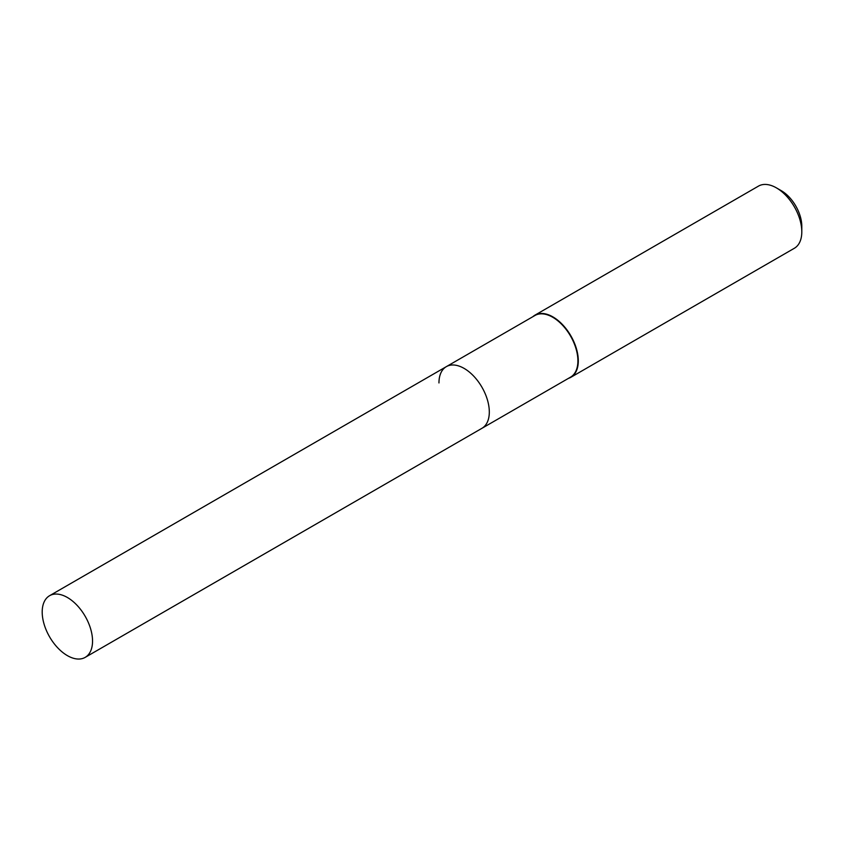 <?xml version="1.0" encoding="UTF-8"?>
<svg xmlns="http://www.w3.org/2000/svg" width="844" height="844" viewBox="0 0 844 844"><rect width="100%" height="100%" fill="white"/><g stroke="black" fill="none" stroke-linecap="round" stroke-linejoin="round"><path stroke-width="1.27" d="M85.17 657.381A35.596 20.551 -120 0 0 92.545 641.081A35.596 20.551 -120 0 0 77.004 605.254A35.596 20.551 -120 0 0 49.574 595.716A35.596 20.551 -120 0 0 42.2 612.016A35.596 20.551 -120 0 0 57.74 647.844A35.596 20.551 -120 0 0 85.17 657.381L481.935 428.309A35.596 20.551 -120 0 0 489.309 412.009A35.596 20.551 -120 0 1 481.935 428.309L570.533 377.162A35.596 20.551 -120 0 0 577.908 360.863A35.596 20.551 -120 0 0 562.368 325.035A35.596 20.551 -120 0 0 534.938 315.498L446.339 366.644A35.596 20.551 -120 0 0 438.964 382.944M446.339 366.644A35.596 20.551 -120 0 1 473.769 376.192A35.596 20.551 -120 0 1 489.309 412.009A35.596 20.551 -120 0 0 473.769 376.192A35.596 20.551 -120 0 0 446.339 366.644L49.574 595.716M568.497 378.334A35.881 20.71 -120 0 0 570.871 377.289A35.881 20.71 -120 0 0 578.298 360.863A35.881 20.71 -120 0 0 562.642 324.75A35.881 20.71 -120 0 0 534.99 315.139A35.881 20.71 -120 0 0 532.902 316.669M776.427 187.885L781.259 190.67A29.044 16.764 -120 0 1 801.8 226.245L801.8 231.826A35.881 20.71 -120 0 0 776.427 187.885A35.881 20.71 -120 0 0 758.492 186.102L534.99 315.139M570.871 377.289L794.373 248.252A35.881 20.71 -120 0 0 801.8 231.826"/></g></svg>
